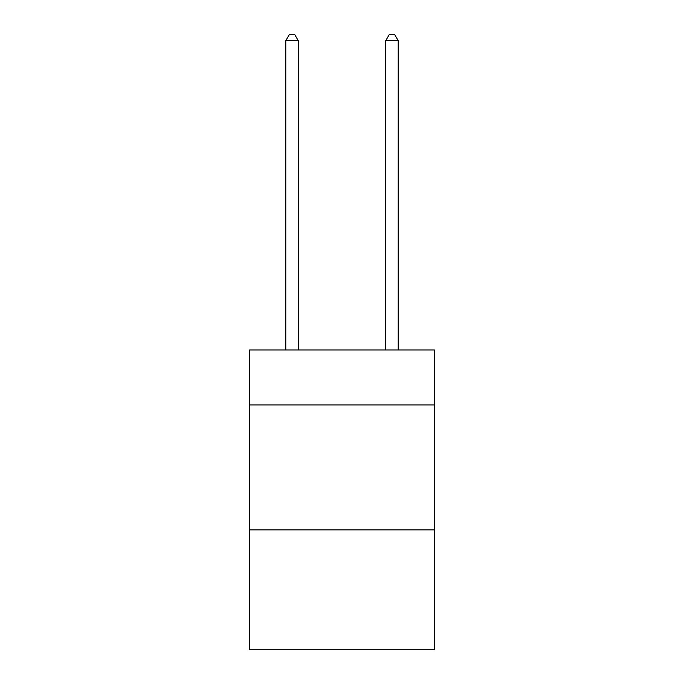 <?xml version="1.0" encoding="UTF-8"?>
<svg xmlns="http://www.w3.org/2000/svg" width="684" height="684" viewBox="0 0 684 684"><rect width="100%" height="100%" fill="white"/><g stroke="black" fill="none" stroke-linecap="round" stroke-linejoin="round"><path stroke-width="1.03" d="M434.443 404.962L434.443 349.994L249.557 349.994L249.557 404.962L434.443 404.962L434.443 649.8L249.557 649.8L249.557 404.962M434.443 529.878L249.557 529.878M298.275 349.994L298.275 40.698L285.784 40.698L285.784 349.994M285.784 40.698L289.537 34.2L294.53 34.2L298.275 40.698M398.216 349.994L398.216 40.698L385.725 40.698L385.725 349.994M385.725 40.698L389.47 34.2L394.463 34.2L398.216 40.698"/></g></svg>
